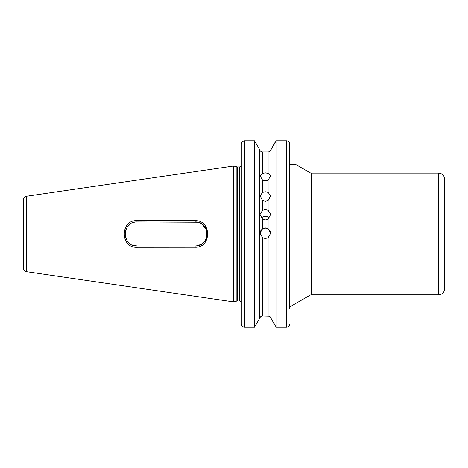 <?xml version="1.0" encoding="UTF-8"?>
<svg xmlns="http://www.w3.org/2000/svg" width="468" height="468" viewBox="0 0 468 468"><rect width="100%" height="100%" fill="white"/><g stroke="black" fill="none" stroke-linecap="round" stroke-linejoin="round"><path stroke-width="0.7" d="M262.583 200.591L260.021 195.829L262.583 192.401L265.344 191.728L268.106 192.401L270.674 195.829L268.106 200.591L265.344 201.304L262.583 200.591L262.583 210.302L260.021 214.397L262.583 219.176L265.344 219.937L268.106 219.176L270.674 214.397L268.106 210.302L265.344 209.559L262.583 210.302M262.583 180.157L260.021 175.752L262.583 173.388L265.344 172.844L268.106 173.388L270.674 175.752L268.106 180.157L265.344 180.759L262.583 180.157L262.583 192.401M260.021 233.345A5.323 5.323 180 0 1 265.344 228.156A5.323 5.323 180 0 1 270.668 233.345M262.583 237.773L260.021 233.204L262.583 228.665L265.344 227.893L268.106 228.665L270.674 233.204L268.106 237.773L265.344 238.545L262.583 237.773L262.583 315.976L269.106 316.152M261.343 218.088A5.323 5.189 180 0 1 269.346 218.088M444.6 274.669L444.6 193.255M197.566 245.753L201.96 243.904M201.895 243.951L205.183 240.657M206.3 238.569L207.219 233.953M207.219 233.971L207.02 231.8M205.159 227.237L203.709 225.477M201.878 223.973L199.795 222.856M197.759 222.218L137.071 221.943C121.551 221.171 121.592 246.771 137.071 245.987L132.274 244.986L137.071 245.987L195.197 245.987C210.699 246.811 210.659 221.089 195.197 221.943L195.01 220.674C211.747 219.732 211.793 248.169 195.01 247.25L136.884 247.297C120.118 248.169 120.077 219.773 136.884 220.633L195.01 220.674M134.293 222.271L132.409 222.885L134.304 222.265M130.35 223.996L127.12 227.214M125.997 229.285L125.284 231.601L125.986 229.308M125.167 232.28L125.108 235.141M125.289 236.369L126.044 238.756M128.489 242.383L130.397 243.963M438.516 294.834L438.516 173.096A6.084 6.084 0 0 1 444.6 179.185L444.6 288.744A6.084 6.084 0 0 1 438.516 294.834L311.507 294.834A3.042 3.042 0 0 0 309.986 295.238L290.909 306.253A2.434 2.434 0 0 0 289.692 308.359M23.4 268.088L23.4 199.842A3.65 3.65 0 0 1 26.524 196.227L233.696 166.017L233.696 301.913L26.524 271.703A3.65 3.65 0 0 1 23.4 268.088M309.986 295.238L309.986 172.692L295.934 164.578L289.721 164.578L289.692 164.157M309.986 172.692A3.042 3.042 0 0 0 311.507 173.096L311.507 294.834M438.516 173.096L311.507 173.096M241.307 202.779L241.219 165.643A1.825 1.825 0 0 1 239.476 166.93L237.346 166.93A1.825 1.825 0 0 1 236.872 166.865L233.696 166.017M237.346 166.93L237.346 301A1.825 1.825 0 0 0 236.872 301.064L233.696 301.913M237.346 301L239.476 301A1.825 1.825 0 0 1 241.307 302.825M241.359 324.716L241.307 324.125C241.459 325.962 242.477 326.986 244.349 327.19L254.539 327.19L259.641 318.351L254.539 327.19L254.539 140.809L259.641 149.579C260.085 151.047 261.068 151.837 262.583 151.954L268.106 151.954C269.626 151.837 270.609 151.041 271.054 149.579L276.155 140.809L276.155 327.19L271.054 318.351L271.054 149.579C270.609 151.047 269.626 151.837 268.106 151.954L268.106 173.388M241.307 324.125L241.307 143.904C241.465 142.044 242.477 141.014 244.349 140.809L244.349 327.19M241.307 265.145L241.307 288.744M262.583 315.976C261.062 316.093 260.079 316.883 259.641 318.351L259.641 149.579L254.539 140.809L244.349 140.809L242.635 141.348M275.038 142.407L271.054 149.579M289.692 288.744L289.692 266.356M289.692 201.573L289.692 164.578M269.989 316.655L276.155 327.19L286.65 327.19L286.65 140.809C288.522 141.014 289.54 142.05 289.692 143.904L289.692 308.529M259.641 318.351L260.705 316.66M244.337 327.19L243.354 327.021M241.353 143.337L241.435 143.003M289.639 324.693L289.563 325.014M288.82 326.272L287.843 326.945M286.65 140.809L276.155 140.809M262.583 173.388L262.583 151.954C261.068 151.837 260.085 151.041 259.641 149.579M271.054 318.351C270.609 316.883 269.626 316.093 268.106 315.976L268.106 237.773M286.65 327.19C288.516 326.992 289.534 325.968 289.692 324.125M290.909 306.253L290.909 164.578L295.934 164.578M128.577 242.471L127.115 240.704M126.056 238.779L125.295 236.393M197.543 222.177L199.842 222.879M201.848 223.95L206.277 229.297M206.283 229.308L206.979 231.578M197.584 245.747L195.197 245.987L195.01 247.25M137.071 221.943L136.884 220.633M137.071 245.987L136.884 247.297M26.524 196.227L26.524 271.703M236.872 166.865L236.872 301.064M239.476 166.93L239.476 301M268.106 192.401L268.106 180.157M268.106 228.665L268.106 219.176M262.583 219.176L262.583 228.665M268.106 210.302L268.106 200.591"/></g></svg>
